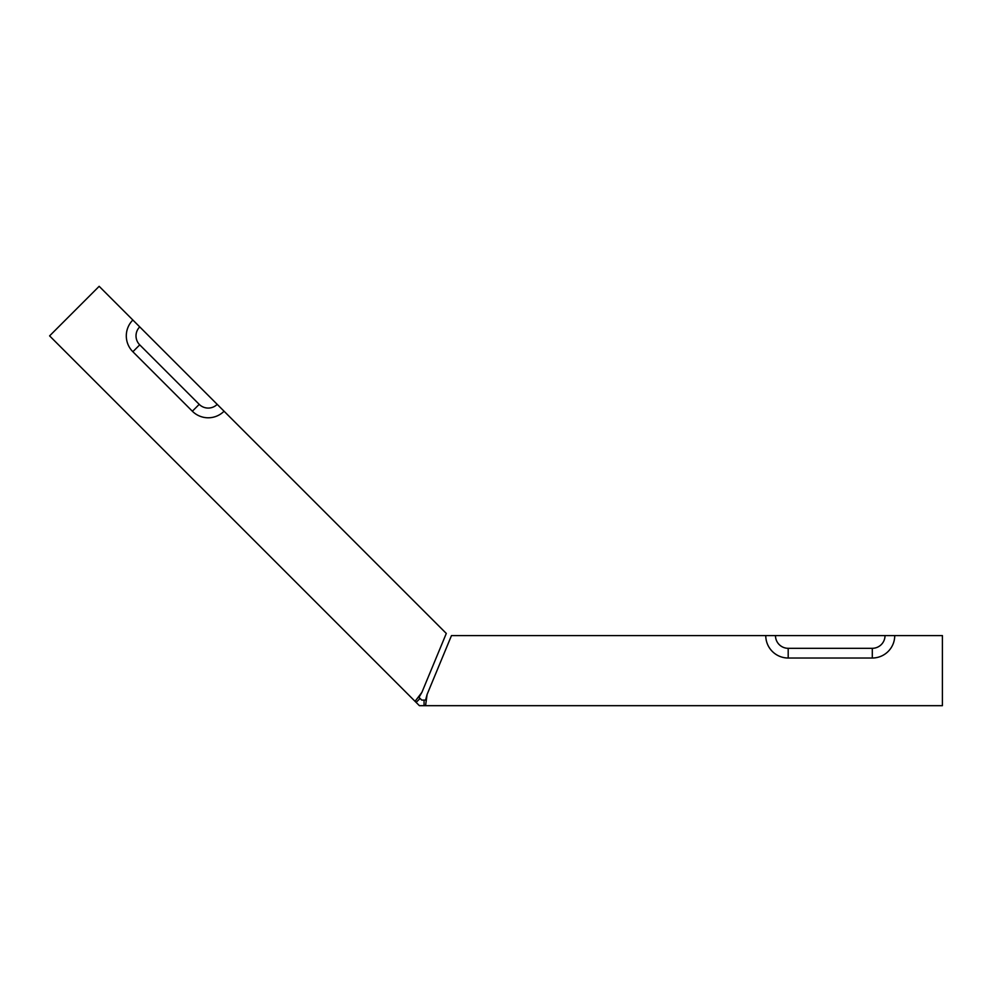 <?xml version="1.0" encoding="UTF-8"?>
<svg xmlns="http://www.w3.org/2000/svg" width="992" height="992" viewBox="0 0 992 992"><rect width="100%" height="100%" fill="white"/><g stroke="black" fill="none" stroke-linecap="round" stroke-linejoin="round"><path stroke-width="1.49" d="M894.734 635.587A22.432 22.432 0 0 1 872.303 658.018L872.303 648.309A12.722 12.722 0 0 0 885.025 635.587L942.4 635.587L942.4 705.684L425.568 705.684L427.093 694.474L425.568 700.079L427.093 694.474L451.484 635.587L765.762 635.587A22.432 22.432 0 0 0 788.194 658.018L788.194 648.309A12.722 12.722 0 0 1 775.471 635.587L765.762 635.587M418.574 696.93L417.595 698.207M419.021 697.364L421.91 692.329L419.021 697.364L420.087 698.442L419.021 697.364M872.303 658.018L788.194 658.018M872.303 648.309L788.194 648.309M132.866 351.738L192.349 411.221A22.432 22.432 0 0 0 224.068 411.221L446.301 633.442L421.91 692.329L415.053 701.332L49.6 335.879L99.163 286.316L132.866 320.019A22.432 22.432 0 0 0 132.866 351.738L139.736 344.869L199.218 404.352A12.722 12.722 0 0 0 217.198 404.352L132.866 320.019M224.068 411.221L217.198 404.352M416.119 702.398L420.087 698.442L421.736 700.079L425.568 700.079L424.055 700.079L424.055 705.684L425.568 705.684L419.405 705.684L415.053 701.332M885.025 635.587L775.471 635.587M139.736 326.889A12.722 12.722 0 0 0 139.736 344.869M192.349 411.221L199.218 404.352"/></g></svg>
